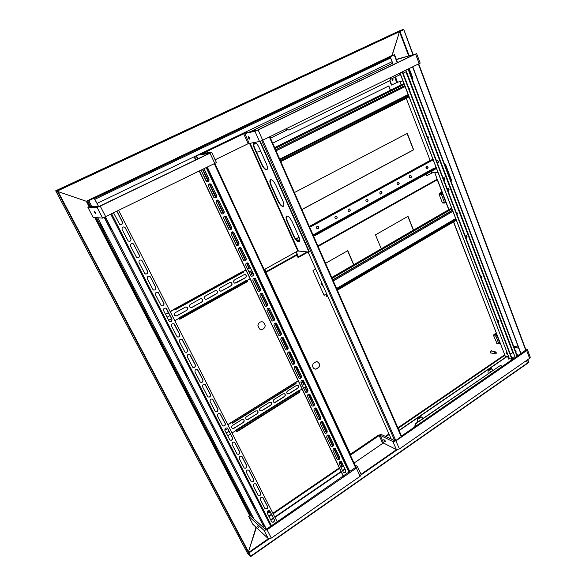 <?xml version="1.0" encoding="UTF-8"?>
<svg xmlns="http://www.w3.org/2000/svg" width="586" height="586" viewBox="0 0 586 586"><rect width="100%" height="100%" fill="white"/><g stroke="black" fill="none" stroke-linecap="round" stroke-linejoin="round"><path stroke-width="0.88" d="M88.53 200.734L391.873 56.007L391.529 55.699L392.137 55.406L399.505 31.695L391.975 55.502L394.554 54.732L390.254 56.82L392.708 63.2M86.999 200.91L88.742 200.639L94.221 198.068L88.83 200.639L86.288 201.254L58.065 191.6L86.288 201.254L87.124 200.873M56.095 191.615L55.721 190.772L57.032 190.655L57.252 191.08L55.941 191.19L57.252 191.08L250.39 556.385L247.57 553.287M399.989 30.611L403.695 29.3L57.032 190.655M403.695 29.3L403.835 29.681L57.252 191.08L57.684 190.875L250.727 556.151L250.39 556.385L528.726 362.141L527.774 359.606M94.251 198.486L96.99 203.437L392.122 61.684L390.188 57.223M246.332 505.989L249.358 511.812L248.589 512.332L245.563 506.502L246.069 505.938M177.155 372.711L180.532 379.223L179.697 379.713L176.313 373.209L176.906 372.711M99.649 223.383L103.444 230.701L102.513 231.155L98.719 223.837L99.408 223.442M262.491 526.733L263.502 526.038L104.286 217.567M98.587 206.528L94.221 198.068M255.43 526.668L255.943 527.656L248.442 551.829L256.353 527.532M512.413 357.284L512.867 357.431L512.413 357.284M247.424 553.038L250.559 556.7L528.836 362.434L527.525 359.782M247.336 553.096L250.559 556.7M262.25 521.298L261.363 521.899L263.158 525.474M453.645 221.823L505.667 357.248L504.912 355.284L398.121 428.344M389.185 434.46L385.881 436.717M343.396 465.782L340.957 467.452M339.558 468.412L273.171 513.827M271.714 514.823L269.033 516.654M453.469 221.926L504.912 355.284M504.693 355.226L398.048 428.176M389.104 434.285L385.691 436.621M343.22 465.672L340.876 467.276M339.477 468.236L273.083 513.651M271.626 514.647L268.945 516.478M262.162 521.122L261.275 521.723M264.183 269.619L297.776 250.962L309.012 252.09L259.832 141.38M253.613 142.508L253.474 142.728C252.998 143.966 253.328 145.899 254.449 148.529L261.473 164.226C263.876 168.841 265.795 170.526 267.231 169.281C267.685 168.101 267.377 166.234 266.293 163.684L259.202 147.775C257.833 144.874 256.382 143.043 254.866 142.288M275.903 185.264C273.464 180.598 271.523 178.884 270.08 180.122C269.641 181.264 269.948 183.059 270.996 185.506L277.823 200.778C280.269 205.422 282.218 207.136 283.675 205.928C284.1 204.836 283.807 203.1 282.796 200.734L275.903 185.264M287.089 221.486L293.74 236.348C296.216 241.022 298.201 242.772 299.68 241.6C300.076 240.59 299.798 238.978 298.86 236.781L292.15 221.72C289.667 217.032 287.697 215.289 286.232 216.483C285.829 217.545 286.115 219.215 287.089 221.486L287.433 221.303L294.077 236.158C295.959 239.916 297.754 241.835 299.461 241.915M309.012 252.09L309.357 251.899L260.221 141.255M253.885 142.464L253.841 142.552C253.357 143.79 253.687 145.724 254.807 148.353L261.825 164.051C263.627 167.706 265.341 169.574 266.967 169.64M270.688 179.594L270.432 179.939C269.992 181.089 270.293 182.883 271.34 185.33L278.174 200.595C280.013 204.302 281.763 206.191 283.434 206.265M286.81 215.978L286.576 216.3C286.173 217.362 286.459 219.032 287.433 221.303M355.951 467.13L266.432 529.209L265.414 529.4L249.988 515.336L248.647 516.244L252.793 524.221L268.3 538.644L271.34 538.08L360.141 476.272L361.159 474.565L357.401 466.456L356.369 468.148L267.062 529.781L264.022 530.359L248.647 516.244M258.807 527.708L257.481 526.03L258.807 527.708M354.896 464.859L357.401 466.456M394.715 440.665L381.354 434.512L378.431 435.171L350.069 454.472M525.554 348.853L527.385 349.534L526.711 350.582L395.88 440.877L392.847 441.551L380.16 435.325L379.186 435.545L350.391 455.154M382.863 443.287L354.061 463.065L382.702 443.382L383.683 443.163L396.414 449.579L399.447 448.92L529.612 358.332L530.271 357.248M385.28 440.921L385.42 441.639C384.628 441.522 384.086 440.818 383.793 439.522L385.28 440.921M513.929 347.073L518.778 348.223M518.8 355.153L516.808 354.662M514.969 349.813L516.207 351.073L515.775 351.937M513.541 346.033L518.383 347.168M525.979 350.003L401.08 436.343M489.947 372.396L490.24 371.48L491.559 371.29M419.569 420.821L421.253 419.664M396.048 59.684L414.712 54.286L257.488 130.099L246.179 132.678L243.109 133.908L202.287 153.532L200.844 154.477L209.436 153.276L99.847 206.118L98.792 206.536L89.475 206.397L87.827 207.188L93.145 217.406L102.616 218.109L216.439 162.593M396.326 59.376L415.584 54.029L258.14 129.967L254.947 131.242L243.71 133.784L202.829 153.437L211.473 152.206L210.015 153.18L100.235 206.125L97.064 207.363L87.827 207.188M95.371 212.535L95.877 213.897C95.284 213.619 94.734 212.703 94.229 211.143L95.371 212.535M215.135 159.78L248.164 143.695L259.495 141.468L262.682 140.215L420.177 63.12M249.673 137.82L249.9 139.197C249.013 139.102 248.493 138.252 248.347 136.655L249.673 137.82M413.042 55.091L410.969 56.088M412.734 55.238L410.859 55.795M520.859 353.732L412.595 66.951M521.035 353.622L412.793 66.855M269.348 136.956L401.242 436.702L395.784 440.474L394.774 440.694L391.177 438.943L308.046 251.973M202.675 156.535L194.325 160.564M199.328 171.171L343.242 476.228M207.495 181.682C208.748 181.308 209.173 180.459 208.777 179.133L203.972 168.907M215.033 197.929C216.337 197.599 216.798 196.742 216.402 195.38L211.458 184.846L209.861 183.806M222.482 213.971C223.837 213.678 224.328 212.835 223.94 211.421L219.047 201.013L217.574 200.002M229.859 229.822C231.25 229.565 231.763 228.723 231.382 227.28L226.555 216.996L225.192 216.007M237.147 245.475C238.575 245.263 239.11 244.421 238.744 242.941L233.968 232.781L232.715 231.829M244.355 260.938C245.82 260.77 246.369 259.928 246.01 258.419L241.293 248.383L240.135 247.46M251.482 276.226C252.976 276.087 253.548 275.252 253.196 273.713L248.53 263.795L247.468 262.909M258.536 291.323C260.045 291.22 260.631 290.392 260.294 288.832L255.686 279.024L254.698 278.174M265.509 306.251C267.04 306.178 267.641 305.35 267.311 303.775L262.755 294.084L261.847 293.264M272.409 321.003C273.955 320.96 274.563 320.139 274.241 318.542L269.743 308.961L268.901 308.177M279.236 335.588C280.789 335.566 281.412 334.752 281.097 333.134L275.874 322.915M285.983 350.003C287.543 350.003 288.173 349.197 287.873 347.564L282.76 337.492M292.663 364.25C294.223 364.28 294.861 363.474 294.575 361.833L289.565 351.893M299.27 378.344C300.838 378.388 301.475 377.582 301.197 375.934L296.282 366.133M305.804 392.276C307.372 392.334 308.016 391.536 307.745 389.88L302.925 380.211M312.265 406.054C313.832 406.127 314.484 405.329 314.221 403.666L309.489 394.129M318.659 419.679C320.22 419.759 320.879 418.968 320.63 417.305L315.979 407.893M324.988 433.149C326.541 433.244 327.2 432.461 326.959 430.791L322.388 421.502M331.244 446.473C332.797 446.583 333.456 445.8 333.222 444.122L328.731 434.959M337.433 459.651C338.979 459.768 339.646 458.985 339.419 457.314L335.002 448.268M343.564 472.69C345.103 472.807 345.762 472.03 345.542 470.36L341.199 461.431M202.214 156.762L194.464 160.491M199.474 171.105L343.359 476.147M201.02 170.35L206.675 181.492C208.506 181.836 209.268 181.045 208.946 179.118L204.118 168.834M216.578 195.372L210.828 183.989C208.997 183.645 208.242 184.436 208.565 186.363L214.286 197.724C216.124 198.09 216.886 197.306 216.578 195.372L216.402 195.38M224.116 211.429L218.475 200.207C216.652 199.841 215.89 200.624 216.19 202.558L221.808 213.758C223.64 214.146 224.409 213.37 224.116 211.429L223.94 211.421M231.565 227.287L226.028 216.227C224.204 215.838 223.434 216.622 223.727 218.556L229.251 229.602C231.074 230.012 231.844 229.243 231.565 227.287L231.382 227.28M238.927 242.963L233.484 232.056C231.668 231.653 230.899 232.422 231.177 234.371L236.598 245.263C238.421 245.68 239.191 244.919 238.927 242.963L238.744 242.941M246.193 258.448L240.853 247.695C239.037 247.277 238.268 248.039 238.531 249.988L243.864 260.733C245.673 261.166 246.457 260.411 246.193 258.448L246.01 258.419M253.379 273.757L248.127 263.143C246.325 262.711 245.549 263.473 245.805 265.429L251.042 276.021C252.852 276.467 253.628 275.713 253.379 273.757L253.196 273.713M260.484 288.876L255.32 278.409C253.518 277.969 252.742 278.724 252.991 280.679L258.148 291.132C259.942 291.594 260.719 290.839 260.484 288.876L260.294 288.832M267.502 303.826L262.418 293.498C260.631 293.044 259.854 293.798 260.089 295.754L265.165 306.068C266.952 306.537 267.729 305.789 267.502 303.826L267.311 303.775M274.438 318.601L269.435 308.412C267.656 307.95 266.879 308.697 267.106 310.653L272.102 320.835C273.874 321.304 274.658 320.564 274.438 318.601L274.241 318.542M281.302 333.207L276.372 323.15C274.607 322.681 273.83 323.428 274.043 325.384L278.965 335.426C280.723 335.903 281.507 335.163 281.302 333.207L281.097 333.134M288.078 347.645L283.228 337.719C281.47 337.243 280.694 337.983 280.899 339.939L285.748 349.857C287.499 350.333 288.275 349.6 288.078 347.645L287.873 347.564M294.78 361.914L289.997 352.113C288.253 351.637 287.477 352.376 287.675 354.332L292.451 364.118C294.194 364.602 294.97 363.869 294.78 361.914L294.575 361.833M301.402 376.029L296.692 366.353C294.963 365.869 294.187 366.609 294.377 368.557L299.087 378.219C300.808 378.71 301.585 377.977 301.402 376.029L301.197 375.934M307.958 389.976L303.314 380.424C301.592 379.94 300.823 380.673 300.999 382.621L305.643 392.166C307.357 392.649 308.126 391.924 307.958 389.976L307.745 389.88M314.433 403.776L309.855 394.341C308.148 393.858 307.379 394.583 307.547 396.524L312.126 405.952C313.825 406.442 314.594 405.717 314.433 403.776L314.221 403.666M320.842 417.415L316.323 408.098C314.631 407.614 313.862 408.339 314.023 410.281L318.542 419.583C320.227 420.074 320.996 419.349 320.842 417.415L320.63 417.305M327.171 430.908L322.718 421.7C321.04 421.217 320.278 421.942 320.432 423.876L324.886 433.069C326.563 433.559 327.325 432.834 327.171 430.908L326.959 430.791M333.441 444.247L329.046 435.156C327.376 434.673 326.614 435.398 326.761 437.324L331.163 446.407C332.819 446.891 333.581 446.173 333.441 444.247L333.222 444.122M339.638 457.439L335.302 448.458C333.646 447.982 332.885 448.7 333.031 450.619L337.368 459.6C339.016 460.076 339.77 459.358 339.638 457.439L339.419 457.314M339.221 463.775L343.506 472.646C345.139 473.122 345.894 472.404 345.762 470.492L341.484 461.614C339.843 461.138 339.089 461.856 339.221 463.775M113.179 199.694L104.887 203.686M271.823 522.001C273.581 522.346 274.365 521.569 274.182 519.657L269.575 510.743M265.04 508.736C266.813 509.08 267.597 508.296 267.406 506.385L262.733 497.346M258.177 495.317C259.964 495.661 260.755 494.877 260.558 492.958L255.811 483.802M251.248 481.743C253.042 482.088 253.841 481.304 253.628 479.377L248.808 470.089M244.23 468.009C246.039 468.361 246.838 467.569 246.625 465.643L241.718 456.223M237.132 454.121C238.956 454.465 239.762 453.674 239.535 451.74L234.547 442.196M229.961 440.071C231.8 440.408 232.598 439.61 232.356 437.683L227.287 428M222.702 425.861C224.548 426.183 225.346 425.385 225.105 423.458L219.94 413.628M215.362 411.482C217.216 411.79 218.014 410.984 217.758 409.057L212.498 399.088M207.942 396.927C209.803 397.227 210.601 396.414 210.33 394.495L204.968 384.379M200.427 382.204C202.302 382.482 203.093 381.662 202.807 379.75L197.343 369.48M192.838 367.305C194.706 367.554 195.497 366.733 195.197 364.829L189.615 354.405M185.154 352.223C187.022 352.45 187.806 351.622 187.491 349.732L181.785 339.14M177.382 336.957C179.25 337.155 180.019 336.32 179.697 334.445L173.852 323.692M169.53 321.516C171.39 321.67 172.145 320.82 171.801 318.974L165.816 308.046M161.59 305.877C163.428 305.987 164.168 305.13 163.809 303.306L158.564 293.022L157.671 292.202M153.554 290.041C155.378 290.099 156.096 289.235 155.715 287.448L150.404 277.039L149.401 276.167M145.438 274.014C147.225 274.014 147.921 273.142 147.526 271.391L142.142 260.843L141.021 259.92M137.234 257.781C138.977 257.715 139.644 256.829 139.226 255.13L133.784 244.45L132.517 243.483M128.935 241.337C130.627 241.198 131.257 240.311 130.832 238.663L125.309 227.851L123.888 226.833M120.555 224.687C122.181 224.467 122.767 223.566 122.32 221.991L116.936 211.436M277.215 521.767L118.716 210.572M113.127 199.599L105.399 203.445M267.209 513.094L271.809 521.987C273.603 522.646 274.46 521.928 274.373 519.826L269.787 510.926C267.97 510.267 267.113 510.985 267.209 513.094M260.36 499.712L265.011 508.707C266.835 509.38 267.692 508.655 267.597 506.546L262.953 497.536C261.122 496.869 260.257 497.587 260.36 499.712M253.43 486.168L258.14 495.273C259.979 495.954 260.851 495.236 260.748 493.112L256.038 483.999C254.192 483.318 253.32 484.036 253.43 486.168M246.42 472.47L251.196 481.692C253.049 482.381 253.921 481.655 253.819 479.524L249.05 470.294C247.182 469.606 246.31 470.331 246.42 472.47M239.33 458.611L244.164 467.95C246.039 468.646 246.918 467.921 246.809 465.782L241.974 456.435C240.092 455.74 239.213 456.465 239.33 458.611M232.159 444.591L237.059 454.047C238.949 454.751 239.835 454.033 239.711 451.879L234.818 442.415C232.913 441.712 232.027 442.437 232.159 444.591M224.899 430.41L229.866 439.983C231.778 440.694 232.664 439.969 232.539 437.808L227.573 428.227C225.654 427.516 224.76 428.241 224.899 430.41M217.553 416.053L222.585 425.751C224.519 426.476 225.412 425.744 225.273 423.575L220.248 413.863C218.307 413.152 217.406 413.877 217.553 416.053M210.118 401.527L215.223 411.357C217.172 412.083 218.073 411.35 217.926 409.175L212.828 399.337C210.872 398.619 209.971 399.344 210.118 401.527M202.602 386.833L207.774 396.788C209.744 397.52 210.645 396.788 210.491 394.598L205.32 384.636C203.342 383.911 202.441 384.643 202.602 386.833M194.984 371.956L200.236 382.043C202.221 382.775 203.13 382.05 202.968 379.853L197.724 369.751C195.731 369.019 194.816 369.759 194.984 371.956M187.286 356.896L192.611 367.122C194.611 367.862 195.526 367.129 195.358 364.924L190.032 354.684C188.018 353.959 187.102 354.691 187.286 356.896M179.484 341.66L184.89 352.018C186.912 352.757 187.828 352.025 187.652 349.813L182.246 339.44C180.21 338.708 179.294 339.448 179.484 341.66M171.588 326.226L177.075 336.73C179.118 337.477 180.041 336.738 179.851 334.518L174.357 323.999C172.313 323.267 171.39 324.014 171.588 326.226M163.597 310.609L169.164 321.26C171.222 322 172.152 321.26 171.947 319.04L166.38 308.375C164.307 307.643 163.384 308.39 163.597 310.609M155.502 294.795L161.165 305.599C163.238 306.339 164.168 305.592 163.955 303.365L158.293 292.546C156.206 291.821 155.283 292.575 155.502 294.795M147.313 278.79L153.063 289.74C155.151 290.48 156.088 289.733 155.861 287.499L150.104 276.526C148.002 275.808 147.071 276.555 147.313 278.79M139.014 262.572L144.859 273.684C146.969 274.416 147.906 273.662 147.665 271.428L141.812 260.301C139.695 259.583 138.765 260.345 139.014 262.572M130.612 246.157L136.553 257.43C138.684 258.155 139.622 257.393 139.365 255.159L133.41 243.864C131.279 243.161 130.348 243.93 130.612 246.157M122.108 229.529L128.151 240.971C130.29 241.681 131.227 240.919 130.964 238.685L124.899 227.221C122.752 226.533 121.822 227.302 122.108 229.529M113.669 213.033L119.639 224.306C121.793 225.002 122.73 224.233 122.445 221.999L117.039 211.392M105.48 217.04L266.432 529.209M105.385 217.084L266.352 529.253M179.697 379.713L176.188 373.128L176.935 372.696L103.268 230.789M182.078 368.286L182.524 367.847L181.631 367.422M182.136 368.396L182.913 367.649L181.799 367.4M182.92 367.7L187.381 376.307L186.612 377.062M182.686 367.495L181.44 367.056M186.824 377.487L187.256 376.593M181.103 366.397L182.129 367.026M102.513 231.155L98.624 223.83L99.444 223.427L96.448 217.648M105.092 219.127L105.634 218.798L104.718 218.41M105.114 219.171L106.051 218.6L104.887 218.732M106.044 218.629L111.069 228.328L110.139 228.906M110.344 229.302L110.556 228.694M105.883 218.578L104.506 217.999M110.556 229.712L110.959 228.445M286.019 128.81L288.964 130.099L390.056 80.56L390.811 77.601M288.964 130.099L286.1 129.001M405.886 70.232L406.406 71.595L403.08 73.221M399.322 73.44L399.842 74.803L390.408 79.425M287.719 129.696L270.49 138.135M502.524 366.382L500.451 365.437L415.73 423.737L415.078 426.689M414.925 426.798L414.939 426.366M414.69 426.256L415.73 423.737M500.451 365.437L415.481 423.634M510.391 354.274L513.197 352.347L515.211 357.636M513.197 352.347L510.311 354.069M399.015 430.366L507.373 356.076L508.838 359.24L509.644 358.683M508.758 359.035L509.373 358.617L511.893 359.262L402.186 72.041M421.385 416.954L422.762 418.624M491.266 368.623L492.819 370.418M513.248 357.702L512.245 359.452C513.395 358.976 513.592 358.229 512.845 357.218L513.248 357.702M511.812 358.002L512.772 357.196M399.11 430.578L507.652 356.149M417.65 422.14L417.598 422.015C417.254 418.148 418.712 416.558 421.964 417.254L422.916 418.514M488.145 373.634L488.094 373.516C487.742 370 489.002 368.448 491.881 368.858L493.009 370.286M513.124 357.284L513.475 358.83M512.479 359.518L511.959 359.218M436.629 161.084L437.705 160.667C438.687 161.377 438.746 162.175 437.888 163.069L437.434 163.186M443.17 178.21L444.261 177.792C445.206 178.496 445.257 179.287 444.415 180.166L444.151 180.18C444.994 179.301 444.942 178.51 443.998 177.807L443.807 177.763M447.213 188.802L448.312 188.392C449.235 189.088 449.286 189.871 448.451 190.743L447.997 190.86M465.284 236.136L466.412 235.719C467.254 236.407 467.276 237.162 466.485 237.989L466.046 238.121M480.718 276.563L481.868 276.145L481.882 278.35L481.458 278.489M497.631 320.85L498.789 320.432L498.759 322.564L498.342 322.71M409.167 89.153L409.746 88.53L409.892 89.702L409.314 89.548M427.626 137.505L428.227 136.89L428.329 138.018L427.773 137.886M456.648 213.516L457.27 212.908L457.314 213.978L456.787 213.875M489.544 299.68L490.182 299.08L490.174 300.083L489.676 300.017M437.237 160.652L437.449 160.689C438.423 161.392 438.482 162.197 437.632 163.091L437.427 163.172M447.865 188.355L448.048 188.399C448.971 189.095 449.015 189.879 448.187 190.75L447.99 190.831M466.009 235.66L466.148 235.704C466.983 236.385 467.005 237.147 466.214 237.975L466.024 238.062M481.502 276.072L481.421 278.401M498.452 320.352L498.298 322.6M512.662 357.204C513.277 358.134 513.102 358.852 512.12 359.372M409.431 88.581L409.665 89.746M427.934 136.912L428.051 138.062M457.27 212.908L456.97 214.007M489.94 299.058L489.771 300.098M408.457 68.98L517.372 356.142M408.076 69.163L517.057 356.361M399.945 73.133L509.395 358.617L400.07 73.074M402.56 71.858L512.208 359.042L511.893 359.262M400.802 435.706L401.278 435.508L269.86 136.706M400.912 435.757L269.428 136.919M262.777 321.831L263.517 322.205L265.26 325.611C264.433 329.017 262.506 330.145 259.495 328.988L257.891 325.626C258.734 322.212 260.66 321.084 263.671 322.256L265.26 325.611M196.171 155.803L197.863 158.638M202.932 169.413L208.47 181.191M209.707 183.836L216.095 197.423M217.325 200.038L223.632 213.451M224.856 216.051L231.082 229.294M232.29 231.873L238.436 244.948M239.637 247.504L245.71 260.411M246.904 262.946L249.306 268.066M250.698 271.018L252.083 273.97M254.075 278.211L259.994 290.795M261.166 293.293L267.011 305.724M268.176 308.207L273.948 320.483M275.105 322.937L280.804 335.067M281.954 337.507L287.58 349.483M288.722 351.908L294.282 363.738M295.417 366.14L300.911 377.831M302.669 381.581L303.914 384.226M305.211 386.98L307.46 391.763M308.573 394.129L313.935 405.541M315.041 407.893L320.337 419.166M321.436 421.495L326.673 432.636M327.764 434.951L332.936 445.961M334.02 448.261L339.133 459.138M340.21 461.424L342.041 465.321L341.865 466.603M196.977 156.748L195.797 155.979M341.557 466.815L342.041 465.321M196.603 156.923L197.489 158.821M202.558 169.596L208.14 181.455M209.319 183.967L215.773 197.687M216.945 200.178L223.31 213.722M224.475 216.197L230.759 229.565M231.917 232.019L238.121 245.212M239.264 247.651L245.395 260.682M246.53 263.099L248.962 268.256M250.347 271.215L251.738 274.167M253.709 278.365L259.686 291.066M260.807 293.447L266.703 305.995M267.817 308.361L273.647 320.754M274.746 323.098L280.504 335.339M281.602 337.668L287.286 349.754M288.371 352.069L293.989 364.009M295.066 366.301L300.618 378.102M302.347 381.779L303.592 384.431M304.888 387.185L307.167 392.034M308.236 394.297L313.649 405.812M314.704 408.061L320.059 419.437M321.106 421.664L326.395 432.915M327.435 435.127L332.658 446.239M333.69 448.437L338.855 459.417M339.88 461.6L341.733 465.533M267.275 508.062L265.392 508.904M267.004 508.406L265.773 508.956M268.007 510.758L267.956 512.303C268.893 512.838 269.545 512.501 269.926 511.314M267.289 508.033L265.304 508.875M269.633 511.102C267.106 509.952 269.282 514.208 269.633 511.102M255.467 142.618L253.621 143.519M255.525 142.654L253.613 143.592M260.873 151.525L256.514 152.17M253.628 144.222L256.653 143.695M253.621 144.053L256.522 143.548M402.919 80.905L397.513 82.245L391.419 85.102L389.719 80.722M392.701 80.707L392.452 79.586M391.719 85.029L389.998 80.582M393.184 79.886L392.781 79.513L392.671 80.7L393.184 79.886M399.337 73.47L400.004 73.287M409.218 68.599L412.903 78.312L412.112 78.619M408.75 68.833L412.434 78.539M399.374 73.558L400.04 73.382M443.514 177.88L444.261 178.554L443.873 180.056M443.499 177.888L444.591 178.54L443.917 180.173M425.985 174.269L426.857 175.697L432.38 172.797L437.984 172.467M427.648 166.666L425.985 167.581M427.721 166.776L426 167.721M426.249 174.123L426.857 175.697M450.868 180.796L451.638 180.539L445.55 164.476L444.701 164.534M451.198 180.781L444.774 164.747M445.55 164.476L445.111 164.717M295.725 239.059L299.05 237.227M295.805 239.169L299.102 237.359M299.864 240.494L296.611 240.187M299.842 240.165L296.311 239.835M313.298 234.81L433.882 168.299L435.537 168.556L314.711 235.286L313.298 234.81L313.232 235.316M436.087 167.515L434.109 168.607M431.648 159.956L432.922 159.26M309.445 226.709L310.924 226.65L310.756 226.277L432.226 159.912L430.761 160.11M426.081 168.021C425.883 166.805 426.3 166.212 427.333 166.248C428.483 167.515 428.293 168.343 426.776 168.724L426.081 168.021M409.431 177.162C409.226 175.917 409.658 175.324 410.727 175.375C411.877 176.679 411.665 177.507 410.112 177.858L409.431 177.162M397.125 183.923C396.92 182.649 397.359 182.056 398.458 182.121C399.601 183.455 399.381 184.29 397.791 184.612L397.125 183.923M379.926 193.365C379.713 192.061 380.175 191.461 381.318 191.556C382.453 192.926 382.204 193.761 380.585 194.047L379.926 193.365M316.565 228.144C316.352 226.723 316.887 226.108 318.169 226.306C319.253 227.844 318.916 228.672 317.151 228.782L316.565 228.144M334.972 218.043C334.752 216.659 335.265 216.051 336.51 216.212C337.609 217.699 337.302 218.527 335.58 218.695L334.972 218.043M348.128 210.821C347.916 209.458 348.414 208.85 349.622 208.99C350.743 210.447 350.45 211.275 348.758 211.48L348.128 210.821M365.928 201.049C365.715 199.723 366.199 199.115 367.363 199.233C368.491 200.639 368.228 201.467 366.572 201.716L365.928 201.049M431.435 159.978L432.893 159.18M309.408 226.621L310.756 226.277M426.879 166.219L427.121 166.263C428.183 167.171 428.146 168.006 427.011 168.775M410.259 175.339L410.522 175.39C411.584 176.327 411.533 177.17 410.368 177.917M397.982 182.078L398.253 182.136C399.315 183.096 399.256 183.945 398.062 184.671M380.827 191.49L381.112 191.556C382.175 192.56 382.094 193.409 380.871 194.113M317.649 226.189L317.993 226.299C319.033 227.434 318.865 228.298 317.495 228.884M335.99 216.109L336.32 216.205C337.375 217.296 337.236 218.16 335.903 218.79M349.117 208.902L349.432 208.99C350.494 210.052 350.369 210.909 349.073 211.561M366.865 199.159L367.166 199.233C368.228 200.258 368.133 201.115 366.873 201.796M314.711 235.286L314.88 235.66L313.371 235.235M435.537 168.556L435.676 168.915L314.88 235.66M310.924 226.65L432.365 160.271L432.226 159.912M407.087 91.782L406.171 89.394M403.944 83.578L274.666 147.635M403.93 83.527L274.651 147.591M280.797 161.575L409.043 96.895M454.677 216.058L453.842 213.883M321.926 283.185L320.996 283.719L321.34 284.496L323.399 286.547L324.541 289.074M325.648 291.594L326.761 294.106L326.094 294.48L326.629 296.384L327.603 295.959M327.039 294.721L326.321 294.802L326.812 296.428M320.996 283.719L323.157 285.953M451.638 208.118L331.822 277.581M321.97 283.294L321.172 283.756M451.594 208.015L331.771 277.471M337.375 290.216L456.289 220.27M170.065 315.568L166.995 317.26M168.592 320.374L171.654 318.681M178.488 318.125L246.288 280.43L247.556 281.06L179.587 318.894L178.488 318.125L178.686 318.513L174.796 320.674M250.097 278.79L246.523 280.782M250.339 275.061L253.101 273.523M247.871 273.706L248.471 274.981M251.672 270.483L248.904 272.014M242.772 271.779L245.966 270.021M247.556 269.15L250.332 267.619M170.233 311.723L174.152 309.562L175.038 309.921L174.833 309.525L243.205 271.875L242.186 271.736M165.501 314.33L168.57 312.638M234.495 279.976L244.032 274.702L245.651 274.761C246.662 275.801 246.603 276.797 245.475 277.757L235.953 283.031L234.283 282.95C233.301 281.91 233.367 280.914 234.495 279.976M220.006 287.975L229.69 282.628L231.375 282.708C232.356 283.756 232.283 284.752 231.162 285.69L221.493 291.052L219.75 290.942C218.798 289.894 218.878 288.905 220.006 287.975M205.305 296.098L215.128 290.671L216.886 290.781C217.838 291.835 217.75 292.824 216.63 293.747L206.821 299.182L205.005 299.05C204.082 297.988 204.184 297.007 205.305 296.098M201.884 301.922L191.937 307.438L190.04 307.276C189.153 306.214 189.263 305.233 190.384 304.339L200.353 298.831L202.185 298.97C203.108 300.025 203.005 301.014 201.884 301.922L191.798 307.386L190.457 307.533M186.919 310.214L176.818 315.817L174.848 315.627C173.998 314.55 174.123 313.583 175.243 312.704L185.359 307.115L187.271 307.276C188.157 308.346 188.04 309.327 186.919 310.214L176.694 315.766L175.243 315.883M242.619 271.75L245.922 269.934M247.512 269.055L250.288 267.531M250.295 274.966L253.057 273.435M168.548 320.278L171.603 318.586M165.45 314.235L168.519 312.543M170.189 311.627L174.079 309.225L174.833 309.525M245.036 274.519L245.497 274.731C246.508 275.764 246.45 276.76 245.322 277.72L234.737 283.17M230.767 282.452L231.228 282.672C232.21 283.719 232.137 284.715 231.009 285.653L221.354 291.008L220.197 291.176M216.293 290.502L216.747 290.737C217.699 291.791 217.611 292.78 216.483 293.703L206.682 299.138L205.444 299.3M201.613 298.677L202.053 298.926C202.968 299.981 202.866 300.97 201.745 301.878M186.722 306.976L187.139 307.232C188.025 308.295 187.908 309.276 186.788 310.17M179.587 318.894L178.635 318.535M247.556 281.06L247.732 281.441L179.785 319.282M175.038 309.921L243.388 272.256L243.205 271.875M227.668 428.483L224.834 430.256M226.284 433.113L229.119 431.333M235.455 430.395L298.523 390.737L299.885 391.66L236.671 431.472L235.455 430.395L235.631 430.747L232.019 433.025M230.474 433.992L227.646 435.772M306.119 386.408L303.548 388.027M302.068 388.958L298.728 391.06M302.317 385.412L304.888 383.801M300.032 384.284L300.567 385.442M303.585 381.01L300.999 382.621M295.132 382.892L298.281 380.922M227.851 424.843L231.485 422.579L232.517 423.275L232.334 422.916L295.908 383.244L294.743 382.863M287.58 391.016L296.465 385.463L298.106 385.515C298.889 386.46 298.787 387.375 297.791 388.254L288.92 393.821L287.235 393.748C286.466 392.803 286.583 391.888 287.58 391.016M274.094 399.454L283.104 393.814L284.796 393.887C285.565 394.839 285.448 395.748 284.452 396.619L275.457 402.267L273.721 402.172C272.973 401.22 273.098 400.311 274.094 399.454M260.418 408.002L269.553 402.289L271.303 402.384C272.05 403.336 271.926 404.245 270.93 405.102L261.81 410.823L260.008 410.72C259.283 409.76 259.422 408.852 260.418 408.002M257.21 413.709L247.966 419.51L246.105 419.378C245.402 418.419 245.549 417.518 246.545 416.675L255.818 410.881L257.628 410.991C258.345 411.951 258.214 412.859 257.21 413.709L247.812 419.415L246.252 419.503M243.307 422.433L233.924 428.322L232.005 428.168C231.324 427.201 231.485 426.308 232.481 425.48L241.879 419.598L243.747 419.73C244.45 420.689 244.296 421.59 243.307 422.433L233.77 428.22L232.129 428.278M294.963 382.812L298.215 380.783M302.251 385.273L304.823 383.654M226.203 432.966L229.045 431.186M227.778 424.703L231.353 422.338L232.334 422.916M297.739 385.31L297.93 385.434C298.721 386.379 298.611 387.295 297.615 388.174L288.752 393.733L287.411 393.88M284.452 393.675L284.635 393.807C285.397 394.752 285.279 395.667 284.283 396.539L275.295 402.179L273.889 402.304M270.974 402.164L271.142 402.296C271.889 403.249 271.765 404.15 270.769 405.014L261.649 410.735L260.169 410.845M257.313 410.779L257.466 410.903C258.192 411.855 258.052 412.764 257.056 413.613M243.454 419.51L243.6 419.635C244.296 420.594 244.15 421.495 243.153 422.338M236.671 431.472L235.587 430.776M299.885 391.66L300.054 392.012L236.854 431.823M232.517 423.275L296.069 383.603L295.908 383.244M298.113 256.236L296.992 256.866L298.384 257.02L296.15 251.863M249.922 131.894L392.569 63.244L393.316 64.607M388.643 86.025L390.298 90.281M407.094 133.491L413.445 149.826L301.885 209.51M392.767 79.762L392.935 80.187M250.076 131.865L392.774 63.185M296.992 256.866L298.604 257.342L296.274 251.79M399.872 81.659L401.124 84.919M406.259 98.294L430.131 160.454M434.819 172.65L437.332 179.777L318.117 246.428M272.702 143.16L388.826 85.937L390.481 90.193M294.421 192.545L407.277 133.396L413.65 149.804L301.915 209.59M248.589 512.332L245.417 506.377L246.098 505.916L180.371 379.318M250.808 501.448L251.182 500.927L250.31 500.473M250.896 501.616L251.541 500.722L250.662 500.466M251.562 500.803L255.54 508.48L254.903 509.38M251.262 500.466L250.134 500.144M249.526 498.957L251.006 500.173M496.686 334.401L495.558 336.108L497.162 335.632M500.012 343.059L498.356 343.367L499.294 343.689L500.056 343.169M496.972 343.337L493.595 335.668L495.895 336.181L497.221 335.785M496.803 334.701L495.822 335.932M493.595 335.668L493.954 334.474L496.232 333.214M496.532 334.005L495.558 334.071L496.342 333.5M442.247 192.721L441.412 193.197L441.031 194.442L442.686 193.849M445.836 202.053L444.144 202.544L444.62 203.034L446.005 202.5M443.17 203.034L442.262 202.544L439.148 194.479L442.723 193.944M442.379 193.058L441.309 194.281M444.518 202.544L445.88 202.163M439.148 194.479L439.522 193.234L441.969 191.996M442.159 192.479L441.177 192.684L442.042 192.171M181.806 367.759L182.143 368.25M250.354 500.459L250.574 500.993M507.132 354.347L507.615 354.318M507.066 352.882L506.179 353.021M507.183 354.354L506.172 353.19C506.963 352.875 507.3 353.263 507.19 354.354L507.395 354.42M491.639 350.743C490.248 350.977 489.955 351.739 490.76 353.021L491.046 353.109M315.869 369.195L313.971 368.601C312.485 367.239 312.243 365.547 313.246 363.532L316.286 361.643L318.139 362.221C319.648 363.576 319.905 365.276 318.901 367.305L315.869 369.195L314.55 368.938M326.651 293.857L324.087 295.359L313.005 270.49L315.62 268.996M325.552 263.334L347.754 250.669L353.783 264.711M381.266 248.779L375.48 234.861L408.002 216.315L413.518 230.086M491.72 353.087L490.973 353.072C490.174 351.725 490.497 350.977 491.932 350.831L492.218 351.08M318.901 367.305L315.7 369.129M317.37 361.811L317.971 362.155C319.48 363.51 319.729 365.21 318.733 367.239M326.6 293.74L324.043 295.249M347.615 250.749L353.644 264.791M407.841 216.402L413.364 230.173M495.58 351.93L491.866 350.992C490.628 351.117 490.357 351.754 491.046 352.911L491.361 352.999M496.935 335.053L495.895 335.353M442.613 193.658L441.273 194.127M442.496 193.365L441.617 193.49M495.844 353.885L496.32 353.124L495.903 352.01C494.665 352.135 494.386 352.779 495.075 353.944L495.844 353.885M497.053 335.353L495.785 335.719M266.117 272.307L264.953 269.194M204.609 152.411L204.419 152.001L208.997 149.84L209.297 150.162M495.895 353.761C493.646 354.325 496.108 350.399 496.291 353.124L495.895 353.761M266 271.911L264.843 269.26M391.734 55.978L394.188 54.894L390.056 56.879L390.239 57.355M391.939 61.772L392.51 63.273M437.288 179.807L448.759 209.656M204.331 151.884L209.136 149.818M264.652 269.362L350.487 454.187M437.398 179.536L448.927 209.561M508.311 357.863L508.831 357.497M197.401 155.209L209.114 153.429M413.123 54.41L403.835 29.681L412.808 54.498M525.115 361.459L528.477 362.316M197.775 155.034L209.495 153.246M197.848 155.195L197.475 155.378M349.776 471.723L207.268 167.296M349.879 471.657L207.385 167.237M87.116 200.859L391.529 55.699M400.026 30.589L55.721 190.772M94.397 198.412L389.998 57.311M390.686 57.941L94.859 199.306M251.885 517.057L249.211 511.915M88.83 200.639L91.834 206.433M97.701 217.743L253.906 518.91M90.61 206.411L87.819 201.035M250.134 515.468L95.364 217.567M89.563 206.397L86.787 201.057M249.658 515.563L94.742 217.523M89.065 206.594L86.288 201.254M56.168 191.607L247.622 553.389M396.517 449.623L361.035 474.294M268.381 538.71L248.728 552.371M397.293 449.711L361.21 474.807M269.084 538.893L248.991 552.869M263.011 525.085L263.89 524.485M270.659 519.833L273.332 518.002M274.79 516.999L341.03 471.54M342.429 470.58L344.861 468.91M389.324 438.394L390.554 437.544M417.715 418.909L420.748 416.822M488.233 370.513L491.031 368.587M249.475 143.24L297.776 250.962M250.039 143.145L298.281 250.793M268.3 538.644L264.022 530.359M396.414 449.579L392.847 441.551M380.16 435.325L383.683 443.163M267.062 529.781L271.34 538.08M360.141 476.272L356.369 468.148M395.88 440.877L399.447 448.92M379.186 435.545L382.702 443.382M529.612 358.332L526.711 350.582M102.616 218.109L97.064 207.363M259.495 141.468L254.947 131.242M244.743 133.374L249.189 143.292M100.235 206.125L105.78 216.886M214.85 163.589L210.015 153.18M258.14 129.967L262.682 140.215M243.71 133.784L248.164 143.695M419.217 63.72L415.584 54.029M418.404 64.116L525.759 350.355M262.762 140.179L395.784 440.474M261.722 140.655L394.774 440.694M348.963 472.287L206.272 167.779M206.88 167.486L349.461 471.942M111.692 214L271.494 525.715L111.714 213.993M110.864 214.41L270.813 526.184M186.729 376.996L182.253 368.33M110.271 228.848L105.246 219.105M512.735 352.406L405.952 71.814M515.255 357.599L405.944 70.203M393.997 440.679L393.799 440.218M261.085 521.35L261.964 520.749M268.754 516.105L271.435 514.274M272.893 513.277L339.301 467.87M195.512 159.78L194.105 156.792M340.913 467.254L339.111 463.416M337.258 459.49L332.914 450.26M331.039 446.29L326.651 436.958M324.754 432.944L320.315 423.51M318.403 419.444L313.906 409.907M311.972 405.798L307.43 396.151M305.474 391.997L303.592 387.998M302.288 385.244L301.043 382.592M298.897 378.043L294.253 368.176M292.253 363.921L287.55 353.944M285.529 349.644L280.775 339.55M278.724 335.199L273.911 324.988M271.845 320.586L266.974 310.258M264.879 305.804L259.957 295.351M257.833 290.854L252.852 280.276M250.339 274.937L248.947 271.985M247.556 269.033L245.666 265.019M243.498 260.404L238.399 249.577M236.202 244.911L231.038 233.953M228.811 229.229L223.588 218.139M221.34 213.355L216.051 202.126M213.773 197.292L208.418 185.923M206.111 181.03L201.071 170.321M195.995 159.546L194.589 156.557M396.751 82.545L394.73 77.308M397.513 82.245L395.469 76.942M431.025 171.486L431.633 173.053M431.728 171.097L432.38 172.797M310.448 226.621L309.84 226.958M430.922 160.022L309.686 226.218M313.635 235.198L434.233 168.643M279.727 159.128L408.274 94.5M405.226 86.545L276.065 150.807M408.398 95.21L280.027 159.81M275.669 149.921L404.78 85.754M404.743 85.666L275.632 149.826M404.252 84.391L275.046 148.492M280.423 160.725L408.735 96.082M336.606 288.473L455.754 218.527M452.978 211.275L333.295 280.936M326.768 294.121L326.38 294.348M332.877 279.991L452.517 210.433M452.436 210.22L332.782 279.764M322.945 285.485L322.542 285.719M451.916 208.865L332.159 278.357M322.315 284.071L321.516 284.532M326.468 295.659L327.266 295.19M337.038 289.447L456.003 219.53M242.282 271.684L174.079 309.225M178.818 318.564L246.618 280.848M294.883 382.775L231.455 422.323M235.777 430.849L298.86 391.17M298.494 256.734L307.203 251.87M317.883 245.9L437.324 179.162M308.082 252.046L298.604 257.342L308.082 252.046M255.013 509.307L251.006 501.543M497.089 335.873L499.887 343.14M495.895 336.181L498.686 343.447M498.356 343.367L496.386 342.905M493.954 334.474L495.917 334.914M442.577 194.025L445.697 202.141M441.346 194.435L444.466 202.544M445.045 202.646L444.642 202.646M444.144 202.544L442.262 202.544M439.522 193.234L441.412 193.197M385.288 436.423L388.943 433.926M397.887 427.809L504.553 354.874M297.476 254.822L266.22 272.248L297.483 254.822M266.088 271.64L297.241 254.287M397.213 62.724L394.224 54.923M391.726 55.633L391.873 56.007M203.188 153.1L202.932 152.55M399.505 31.695L408.589 55.751M202.697 153.334L202.448 152.785M400.011 31.483L409.109 55.597M214.864 163.582L355.966 467.262M355.607 467.701L214.344 163.838M56.153 191.607L247.585 553.345M263.195 525.444L264.081 524.844M270.842 520.2L273.515 518.361M274.973 517.365L341.199 471.891M342.598 470.932L345.029 469.261M389.712 438.584L390.708 437.896M417.488 419.517L421.275 416.917M488.013 371.092L491.508 368.689M253.841 142.552L253.474 142.728M530.279 357.27L527.385 349.534M265.128 529.136L265.985 528.543M263.26 527.437L264.85 526.338M216.446 162.6L211.627 152.214M420.184 63.12L416.565 53.451M418.734 63.955L525.986 350.01M187.381 376.307L182.913 367.649M111.069 228.328L106.051 218.6M105.282 218.541L104.769 218.505M393.711 440.181L393.917 440.635M267.216 511.666L267.956 512.303M408.391 95.188L280.013 159.795M455.827 219.069L336.825 288.971M326.754 294.091L326.329 294.34M294.751 382.812L231.411 422.301M318.117 246.435L437.332 179.777M255.54 508.48L251.541 500.722M496.701 343.271L498.671 343.74M442.73 203.034L444.62 203.034M506.839 352.281L506.399 352.582M491.046 352.911L495.075 353.944M397.55 62.563L394.554 54.732M214.901 163.56L355.958 467.137"/></g></svg>
